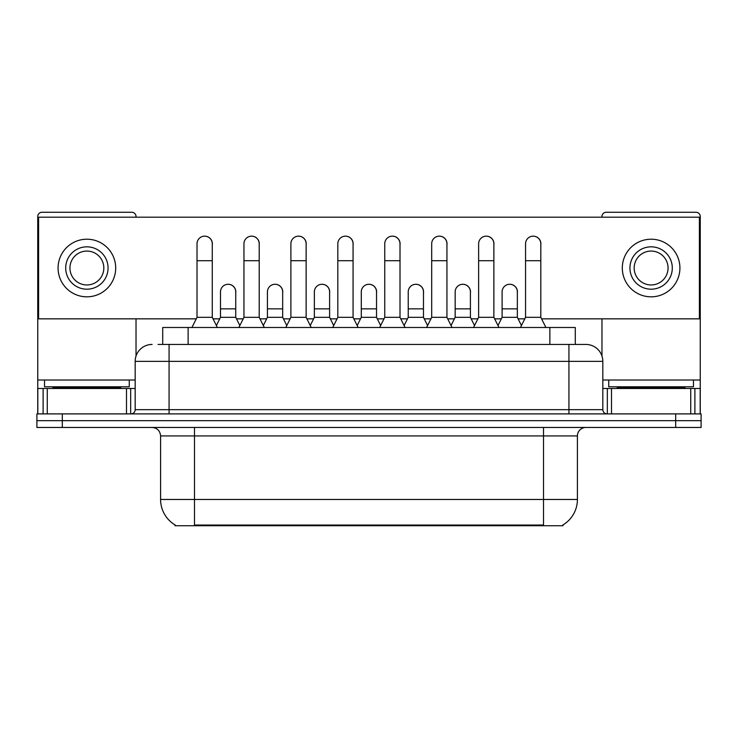 <?xml version="1.0" encoding="UTF-8"?>
<svg xmlns="http://www.w3.org/2000/svg" width="738" height="738" viewBox="0 0 738 738"><rect width="100%" height="100%" fill="white"/><g stroke="black" fill="none" stroke-linecap="round" stroke-linejoin="round"><path stroke-width="1.11" d="M162.72 344.434L162.72 327.488L575.28 327.488L575.28 344.434M563.011 524.893L563.011 525.733L174.989 525.733L174.989 524.893M175.247 525.05A29.649 29.649 0 0 1 160.589 499.469L194.481 499.469L194.481 525.05L543.519 525.05L543.519 499.469L577.411 499.469L577.411 435.927A8.469 8.469 0 0 1 585.88 427.459M160.589 499.469L160.589 435.927C160.091 430.78 157.268 427.957 152.12 427.459M562.753 525.05A29.649 29.649 0 0 0 577.411 499.469M62.315 413.898L701.1 413.898L701.1 420.678L36.9 420.678L36.9 427.459L62.315 427.459L62.315 420.678L36.9 420.678L36.9 413.898L62.315 413.898L62.315 420.678L701.1 420.678L701.1 427.459L62.315 427.459M158.439 344.434L585.88 344.434A16.946 16.946 0 0 1 602.826 361.371L602.826 409.664C603.057 412.219 604.468 413.631 607.06 413.898M158.052 344.434L169.067 344.434L169.067 361.371L135.174 361.371L135.174 409.664A4.234 4.234 0 0 1 130.94 413.898M152.12 344.434A16.946 16.946 0 0 0 135.174 361.371M585.621 344.434L579.948 344.434M191.935 327.488L197.018 317.322L212.267 317.322L217.35 327.488M212.267 317.322L212.267 243.789A7.629 7.629 0 0 0 204.647 236.16A7.629 7.629 0 0 1 205.127 236.178M197.018 317.322L197.018 260.726L212.267 260.726M197.018 260.726L197.018 243.789A7.629 7.629 0 0 1 204.647 236.16M216.382 325.541L220.487 317.322L235.736 317.322L239.841 325.541M235.736 317.322L235.736 291.907A7.629 7.629 0 0 0 228.586 284.296A7.629 7.629 0 0 1 235.736 291.907M220.487 317.322L220.487 308.853L235.736 308.853M220.487 308.853L220.487 291.907A7.629 7.629 0 0 1 228.586 284.296M238.872 327.488L243.955 317.322L259.204 317.322L264.287 327.488M259.204 317.322L259.204 243.789A7.629 7.629 0 0 0 251.575 236.16A7.629 7.629 0 0 1 252.055 236.178M243.955 317.322L243.955 260.726L259.204 260.726M243.955 260.726L243.955 243.789A7.629 7.629 0 0 1 251.575 236.16M285.809 327.488L290.892 317.322L306.141 317.322L311.224 327.488M306.141 317.322L306.141 243.789A7.629 7.629 0 0 0 298.512 236.16A7.629 7.629 0 0 1 298.991 236.178M290.892 317.322L290.892 260.726L306.141 260.726M290.892 260.726L290.892 243.789A7.629 7.629 0 0 1 298.512 236.16M332.737 327.488L337.82 317.322L353.068 317.322L358.151 327.488M353.068 317.322L353.068 243.789A7.629 7.629 0 0 0 345.449 236.16A7.629 7.629 0 0 1 345.928 236.178M337.82 317.322L337.82 260.726L353.068 260.726M337.82 260.726L337.82 243.789A7.629 7.629 0 0 1 345.449 236.16M379.673 327.488L384.756 317.322L400.005 317.322L405.088 327.488M400.005 317.322L400.005 243.789A7.629 7.629 0 0 0 392.385 236.16A7.629 7.629 0 0 1 392.865 236.178M384.756 317.322L384.756 260.726L400.005 260.726M384.756 260.726L384.756 243.789A7.629 7.629 0 0 1 392.385 236.16M263.309 325.541L267.424 317.322L282.672 317.322L286.778 325.541M282.672 317.322L282.672 291.907A7.629 7.629 0 0 0 275.523 284.296A7.629 7.629 0 0 1 282.672 291.907M267.424 317.322L267.424 308.853L282.672 308.853M267.424 308.853L267.424 291.907A7.629 7.629 0 0 1 275.523 284.296M310.246 325.541L314.36 317.322L329.609 317.322L333.714 325.541M329.609 317.322L329.609 291.907A7.629 7.629 0 0 0 322.46 284.296A7.629 7.629 0 0 1 329.609 291.907M314.36 317.322L314.36 308.853L329.609 308.853M314.36 308.853L314.36 291.907A7.629 7.629 0 0 1 322.46 284.296M357.183 325.541L361.288 317.322L376.537 317.322L380.651 325.541M376.537 317.322L376.537 291.907A7.629 7.629 0 0 0 369.397 284.296A7.629 7.629 0 0 1 376.537 291.907M361.288 317.322L361.288 308.853L376.537 308.853M361.288 308.853L361.288 291.907A7.629 7.629 0 0 1 369.397 284.296M129.242 380.015L44.529 380.015L44.529 386.795L129.242 386.795L129.242 380.015L135.174 380.015M120.774 388.483L120.774 387.635A0.849 0.849 0 0 1 121.622 386.795M120.774 387.635L52.998 387.635A0.849 0.849 0 0 0 52.149 386.795M52.998 387.635L52.998 388.483M693.471 380.015L608.758 380.015L608.758 386.795L693.471 386.795L693.471 380.015L700.251 380.015L700.251 413.898L700.251 388.483L694.892 388.483L694.892 413.898M685.002 388.483L685.002 387.635A0.849 0.849 0 0 1 685.851 386.795M685.002 387.635L617.226 387.635A0.849 0.849 0 0 0 616.378 386.795M617.226 387.635L617.226 388.483M126.493 413.898L126.493 388.483L47.278 388.483L47.278 413.898M136.023 217.184L136.023 216.502A4.234 4.234 0 0 0 131.788 212.267L41.983 212.267A4.234 4.234 0 0 0 37.749 216.502L37.749 388.483L47.278 388.483M136.023 318.844L136.023 356.085M126.493 388.483L135.174 388.483M37.749 413.898L37.749 388.483M690.722 413.898L690.722 388.483L611.507 388.483L611.507 413.898M700.251 380.015L700.251 216.502A4.234 4.234 0 0 0 696.017 212.267L606.212 212.267A4.234 4.234 0 0 0 601.977 216.502L601.977 217.184M601.977 318.844L601.977 356.085M602.826 388.483L611.507 388.483M690.722 388.483L694.892 388.483M517.347 293.041A7.629 7.629 0 0 0 509.764 284.278M470.41 293.041A7.629 7.629 0 0 0 462.827 284.278M423.474 293.041A7.629 7.629 0 0 0 415.891 284.278M533.27 236.16A7.629 7.629 0 0 0 533.233 236.16A7.629 7.629 0 0 1 540.806 244.915M493.879 244.915A7.629 7.629 0 0 0 486.296 236.16M376.537 293.041A7.629 7.629 0 0 0 368.954 284.278M322.063 284.278A7.629 7.629 0 0 0 322.026 284.278A7.629 7.629 0 0 1 329.609 293.041M282.672 293.041A7.629 7.629 0 0 0 275.089 284.278M400.005 244.915A7.629 7.629 0 0 0 392.422 236.16M353.068 244.915A7.629 7.629 0 0 0 345.495 236.16M306.141 244.915A7.629 7.629 0 0 0 298.558 236.16M259.204 244.915A7.629 7.629 0 0 0 251.621 236.16M446.942 244.915A7.629 7.629 0 0 0 439.359 236.16M235.736 293.041A7.629 7.629 0 0 0 228.153 284.278M212.267 244.915A7.629 7.629 0 0 0 204.684 236.16M541.572 318.844L699.403 318.844L699.403 217.184L38.597 217.184L38.597 318.844L196.253 318.844M213.033 318.844L219.721 318.844M236.501 318.844L243.189 318.844M259.97 318.844L266.658 318.844M283.429 318.844L290.126 318.844M306.897 318.844L313.595 318.844M330.366 318.844L337.063 318.844M353.834 318.844L360.531 318.844M377.303 318.844L384 318.844M400.771 318.844L407.459 318.844M424.239 318.844L430.927 318.844M447.708 318.844L454.396 318.844M471.176 318.844L477.864 318.844M494.635 318.844L501.333 318.844M518.104 318.844L524.801 318.844M86.881 246.833A21.181 21.181 0 0 0 65.7 268.014A21.181 21.181 0 0 0 86.881 289.195A21.181 21.181 0 0 0 108.062 268.014A21.181 21.181 0 0 0 86.881 246.833M86.881 251.068A16.946 16.946 0 0 0 69.944 268.014A16.946 16.946 0 0 0 86.881 284.96A16.946 16.946 0 0 0 103.827 268.014A16.946 16.946 0 0 0 86.881 251.068M86.881 296.824A28.8 28.8 0 0 0 115.691 268.014A28.8 28.8 0 0 0 86.881 239.213A28.8 28.8 0 0 0 58.081 268.014A28.8 28.8 0 0 0 86.881 296.824M651.119 246.833A21.181 21.181 0 0 0 629.938 268.014A21.181 21.181 0 0 0 651.119 289.195A21.181 21.181 0 0 0 672.3 268.014A21.181 21.181 0 0 0 651.119 246.833M651.119 251.068A16.946 16.946 0 0 0 634.173 268.014A16.946 16.946 0 0 0 651.119 284.96A16.946 16.946 0 0 0 668.056 268.014A16.946 16.946 0 0 0 651.119 251.068M651.119 296.824A28.8 28.8 0 0 0 679.919 268.014A28.8 28.8 0 0 0 651.119 239.213A28.8 28.8 0 0 0 622.309 268.014A28.8 28.8 0 0 0 651.119 296.824M426.61 327.488L431.693 317.322L446.942 317.322L452.025 327.488M446.942 317.322L446.942 243.789A7.629 7.629 0 0 0 439.313 236.16A7.629 7.629 0 0 1 439.793 236.178M431.693 317.322L431.693 260.726L446.942 260.726M431.693 260.726L431.693 243.789A7.629 7.629 0 0 1 439.313 236.16M473.547 327.488L478.63 317.322L493.879 317.322L498.962 327.488M493.879 317.322L493.879 243.789A7.629 7.629 0 0 0 486.25 236.16A7.629 7.629 0 0 1 486.729 236.178M478.63 317.322L478.63 260.726L493.879 260.726M478.63 260.726L478.63 243.789A7.629 7.629 0 0 1 486.25 236.16M520.475 327.488L525.557 317.322L540.806 317.322L545.899 327.488M540.806 317.322L540.806 243.789A7.629 7.629 0 0 0 533.187 236.16A7.629 7.629 0 0 1 533.666 236.178M525.557 317.322L525.557 260.726L540.806 260.726M525.557 260.726L525.557 243.789A7.629 7.629 0 0 1 533.187 236.16M404.12 325.541L408.225 317.322L423.474 317.322L427.588 325.541M423.474 317.322L423.474 291.907A7.629 7.629 0 0 0 416.324 284.296A7.629 7.629 0 0 1 423.474 291.907M408.225 317.322L408.225 308.853L423.474 308.853M408.225 308.853L408.225 291.907A7.629 7.629 0 0 1 416.324 284.296M451.047 325.541L455.161 317.322L470.41 317.322L474.516 325.541M470.41 317.322L470.41 291.907A7.629 7.629 0 0 0 463.261 284.296A7.629 7.629 0 0 1 470.41 291.907M455.161 317.322L455.161 308.853L470.41 308.853M455.161 308.853L455.161 291.907A7.629 7.629 0 0 1 463.261 284.296M497.984 325.541L502.098 317.322L517.347 317.322L521.452 325.541M517.347 317.322L517.347 291.907A7.629 7.629 0 0 0 510.198 284.296A7.629 7.629 0 0 1 517.347 291.907M502.098 317.322L502.098 308.853L517.347 308.853M502.098 308.853L502.098 291.907A7.629 7.629 0 0 1 510.198 284.296M540.133 525.733L540.133 524.893M197.867 525.733L197.867 524.893M188.135 344.434L188.135 327.488M549.865 344.434L549.865 327.488M543.519 427.459L543.519 435.927L160.589 435.927M577.411 435.927L543.519 435.927L543.519 499.469L194.481 499.469L194.481 427.459M675.685 427.459L675.685 413.898M169.067 413.898L169.067 409.664L602.826 409.664M135.174 409.664L169.067 409.664L169.067 361.371L568.933 361.371L568.933 413.898M602.826 361.371L568.933 361.371L568.933 344.434M44.529 380.015L37.749 380.015M130.663 388.483L130.663 413.898M37.813 388.483L37.813 413.898M43.108 413.898L43.108 388.483M608.758 380.015L602.826 380.015M700.187 413.898L700.187 388.483M607.337 413.898L607.337 388.483"/></g></svg>
